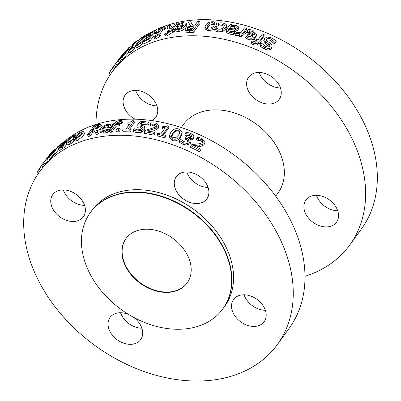 <?xml version="1.0" encoding="UTF-8"?>
<svg xmlns="http://www.w3.org/2000/svg" width="401" height="401" viewBox="0 0 401 401"><rect width="100%" height="100%" fill="white"/><g stroke="black" fill="none" stroke-linecap="round" stroke-linejoin="round"><path stroke-width="0.6" d="M115.673 63.649L118.997 59.639A149.077 109.558 36 0 1 119.062 59.564L114.245 65.523L115.979 66.721L114.3 65.458L120.13 57.433L123.548 53.453A149.077 109.558 -144 0 0 123.468 53.544L119.368 58.731A149.077 109.558 36 0 1 119.824 58.19L119.077 59.213A149.077 109.558 -144 0 0 118.721 59.639L115.633 63.684M119.824 58.19L121.468 59.488L120.726 60.511A146.977 108.014 -144 0 0 120.521 60.752M120.726 60.511L119.077 59.213M120.871 57.513L120.39 57.148M117.262 61.413L116.606 62.28M119.062 59.564L120.686 60.887L115.979 66.721M119.739 62.195L118.115 60.872M125.979 50.907L128.661 48.326L126.957 50.812L124.591 53.914L121.899 56.521L125.979 50.907L126.536 51.388M128.741 48.065L128.661 48.326M121.774 57.203L120.48 58.28L122.44 55.273L128.751 47.609L130.125 46.571L128.24 49.664C125.869 52.887 123.719 55.398 121.774 57.203L123.343 58.586L122.079 59.639L120.48 58.28M128.937 52.21L123.343 58.586M139.583 39.398L140.36 38.331A149.077 109.558 36 0 1 147.202 34.185L146.25 35.488L137.327 43.889L137.027 44.706L138.109 44.255L141.393 41.904A149.077 109.558 36 0 1 141.473 41.854L140.52 43.173L137.227 45.388L135.247 46.16L135.804 44.912L137.703 42.701L144.992 36.05A149.077 109.558 -144 0 0 139.583 39.398L140.315 40.19M141.473 41.854L142.786 43.428L141.829 44.747L138.576 46.937L136.636 47.694L135.247 46.16M141.829 44.747L140.52 43.173M146.385 38.06L141.754 42.195M146.791 36.145L146.25 35.488M147.824 34.932L147.202 34.185M157.748 29.905L158.43 28.962A149.077 109.558 36 0 1 164.671 26.767L163.989 27.704A149.077 109.558 -144 0 0 161.638 28.481L157.147 34.656A149.077 109.558 36 0 1 159.498 33.879L158.886 34.722L155.277 36.892A149.077 109.558 -144 0 0 153.949 37.363L159.989 29.062A149.077 109.558 -144 0 0 157.748 29.905L158.545 31.047M159.498 33.879L160.56 35.559L159.944 36.406L156.375 38.561A146.977 108.014 -144 0 0 155.067 39.027L153.949 37.363M156.375 38.561L155.277 36.892M159.944 36.406L158.886 34.722M164.671 26.767L165.733 28.446L165.047 29.388A146.977 108.014 -144 0 0 162.731 30.15L159.738 34.265M162.731 30.15L161.638 28.481M165.047 29.388L163.989 27.704M164.616 34.401L165.387 33.333A149.077 109.558 36 0 1 165.478 33.313L166.791 33.138L170.084 30.937A149.077 109.558 -144 0 0 167.227 31.579L167.929 30.616A149.077 109.558 36 0 1 170.731 29.99L175.057 24.04A149.077 109.558 36 0 1 176.801 23.684L172.475 29.634A149.077 109.558 36 0 1 173.653 29.408L172.956 30.371A149.077 109.558 -144 0 0 171.773 30.596L166.295 34.1L164.616 34.401L165.578 36.11L167.232 35.814L166.295 34.1M173.653 29.408L174.53 31.138L173.828 32.1A146.977 108.014 -144 0 0 172.661 32.321L167.232 35.814M172.661 32.321L171.773 30.596M173.828 32.1L172.956 30.371M176.801 23.684L177.688 25.408L176.846 26.566M175.122 28.937L174.114 30.321M167.904 32.797L167.227 31.579M178.179 28.832L177.417 27.248A149.077 109.558 36 0 1 183.051 26.471L181.162 27.96L178.625 28.782L176.991 28.506M177.011 28.541L177.417 27.248M180.53 23.052L182.676 22.551L186.179 23.268L185.483 25.469C183.578 27.819 181.026 29.248 177.828 29.754L175.202 29.278L176.169 31.188L175.322 29.453L176.335 26.656A149.077 109.558 36 0 1 183.693 25.584L184.204 24.025L181.959 23.564L177.823 24.962A149.077 109.558 -144 0 0 177.723 24.977L178.645 23.709L180.53 23.052M178.385 26.311L177.723 24.977M178.485 26.296L177.823 24.962M183.929 25.238L180.4 25.935L179.563 24.2M180.4 25.935L180.119 26.045M186.179 23.268L186.921 25.002L186.214 27.218C184.315 29.564 181.788 30.992 178.63 31.489L176.169 31.188M187.628 29.468L187.588 28.301L189.478 26.802L192.485 26.2A149.077 109.558 36 0 1 194.214 26.145L191.698 29.609A149.077 109.558 -144 0 0 189.738 29.674L187.327 29.168M193.107 27.955L190.134 28.556L189.478 26.802M190.134 28.556L188.259 30.055M190.495 25.634L188.224 22.025A149.077 109.558 36 0 1 190.731 21.804L192.701 25.198A149.077 109.558 36 0 1 194.961 25.123L197.623 21.459A149.077 109.558 36 0 1 199.603 21.423L192.906 30.636A149.077 109.558 -144 0 0 189.077 30.727L185.688 30.441L185.102 29.874L185.498 28.546L190.495 25.634M190.149 25.729L188.224 22.025M199.603 21.423L200.174 23.178L193.472 32.391A146.977 108.014 -144 0 0 189.698 32.481L186.36 32.19L185.102 29.874M193.472 32.391L192.906 30.636M207.648 25.173C208.981 23.398 210.665 22.591 212.695 22.757L214.6 23.86L213.918 25.714C212.575 27.479 210.886 28.26 208.841 28.06L206.946 27.052L207.648 25.173L208.069 26.922L207.558 27.754M214.42 24.877L213.071 24.506C211.066 24.346 209.402 25.148 208.069 26.922M208.114 29.057L204.886 27.378L205.663 25.057C207.538 22.662 210.129 21.564 213.422 21.759L216.695 23.669L215.928 25.945C214.024 28.27 211.417 29.308 208.114 29.057L208.49 30.807L205.327 29.148L204.886 27.378M216.695 23.669L217.006 25.393L215.939 28.06M214.655 29.258L208.49 30.807M235.242 33.544L236.124 32.331A149.077 109.558 36 0 1 236.224 32.361L237.247 32.697L240.916 32.742L244.485 27.834A149.077 109.558 36 0 1 246.455 28.416L241.427 35.328A149.077 109.558 -144 0 0 239.457 34.747L240.204 33.719L235.242 33.544L235.237 35.223L235.999 35.468L236.014 33.789M239.427 35.499L235.999 35.468M246.455 28.416L246.364 30.075L241.337 36.987A146.977 108.014 -144 0 0 239.392 36.411L239.457 34.747M241.337 36.987L241.427 35.328M251.587 37.027A146.977 108.014 -144 0 0 247.156 35.514L247.302 33.874A149.077 109.558 36 0 1 253.462 36.01L251.502 37.042L248.775 36.767L246.961 35.483L247.302 33.874M250.424 29.709L252.77 30.255L256.74 34.376L256.033 35.945C254.129 38.205 251.442 38.782 247.968 37.684L245.146 35.784L244.876 34.601L246.029 32.371A149.077 109.558 36 0 1 254.109 35.123L254.625 33.965L252.059 31.278L247.552 30.832A149.077 109.558 -144 0 0 247.437 30.797L248.359 29.524L250.424 29.709M254.324 34.787L251.878 32.907L247.427 32.476A146.977 108.014 -144 0 0 247.312 32.441L247.437 30.797M247.427 32.476L247.552 30.832M249.292 32.426L249.437 30.782M256.74 34.376L255.768 37.544C253.873 39.804 251.211 40.396 247.783 39.308L245.006 37.428L245.146 35.784M245.006 37.428L244.876 34.601M269.532 46.336C270.068 45.559 269.758 44.767 268.6 43.95L265.833 42.015L264.114 39.123L264.485 38.351L267.297 37.002L271.883 37.98L276.329 41.108L275.211 42.646A149.077 109.558 -144 0 0 275.061 42.576L271.261 39.108C268.976 38.115 267.472 38.11 266.75 39.087L266.515 39.559L267.602 41.353L270.043 43.057L271.953 45.092L272.053 46.611L271.718 47.243C270.324 48.742 267.993 48.797 264.715 47.408L260.61 44.762L261.673 43.298A149.077 109.558 36 0 1 261.823 43.363L265.347 46.285C267.367 47.173 268.76 47.188 269.532 46.336L269.748 45.93M269.216 46.646L265.417 43.554L263.738 40.681L264.114 39.123M272.053 46.611L271.201 48.732C269.813 50.23 267.502 50.295 264.269 48.932L260.229 46.31L260.61 44.762M276.329 41.108L274.69 44.135A146.977 108.014 -144 0 0 274.545 44.06L270.81 40.626C268.56 39.649 267.071 39.649 266.344 40.631M274.545 44.06L275.061 42.576M274.69 44.135L275.211 42.646M251.422 42.045L252.199 40.977A149.077 109.558 36 0 1 252.299 41.012L253.808 41.804C255.332 42.496 256.46 42.29 257.191 41.188L257.357 40.957A149.077 109.558 -144 0 0 254.129 39.684L254.83 38.722A149.077 109.558 36 0 1 257.998 39.97L262.324 34.02A149.077 109.558 36 0 1 264.269 34.817L259.943 40.767A149.077 109.558 36 0 1 261.252 41.323L260.55 42.285A149.077 109.558 -144 0 0 259.241 41.734L259.076 41.965C257.813 43.604 255.903 43.925 253.342 42.927L251.422 42.045L251.161 43.644L253.056 44.516L253.342 42.927M261.252 41.323L260.891 42.882L260.189 43.844A146.977 108.014 -144 0 0 258.901 43.298L258.73 43.529C257.472 45.173 255.582 45.503 253.056 44.516M258.901 43.298L259.241 41.734M260.189 43.844L260.55 42.285M264.269 34.817L263.928 36.386L260.555 41.027M256.013 42.12A146.977 108.014 -144 0 0 253.858 41.278L254.129 39.684M235.693 28.371L234.705 28.025L231.051 28.175L230.946 26.466L234.64 26.326L236.234 27.428L235.994 28.055L233.272 28.882L229.547 28.386L230.946 26.466M231.051 28.175L230.765 28.571M232.179 24.762L231.648 25.494L236.129 25.418L238.204 26.641L238.45 27.453L238.089 28.486L234.48 29.975L228.876 29.308L228.445 30.215L228.75 30.747L230.63 31.433L234.425 31.794A149.077 109.558 36 0 1 234.54 31.819L233.678 33.007L229.868 32.461L226.715 31.183L226.294 30.366L226.776 29.088L230.209 24.361A149.077 109.558 36 0 1 232.179 24.762L232.224 25.393M234.54 31.819L234.56 33.509L233.698 34.697L229.938 34.16L226.836 32.892L226.294 30.366M233.698 34.697L233.678 33.007M228.976 30.902L228.876 29.308M238.45 27.453L238.099 30.17L234.515 31.664L234.48 29.975M234.515 31.664L228.986 31.017M220.891 22.827L222.931 22.922L226.209 24.446L226.52 25.278L225.753 27.428L222.284 29.844L217.673 30.145L214.635 29.143L215.588 27.839A149.077 109.558 36 0 1 215.698 27.849L218.45 29.138C220.615 29.433 222.375 28.742 223.723 27.067L224.324 25.413L222.229 23.94L218.274 24.311A149.077 109.558 -144 0 0 218.159 24.301L219.111 22.992L220.891 22.827M224.144 26.356L222.47 25.674L218.56 26.05A146.977 108.014 -144 0 0 218.45 26.035L218.159 24.301M218.56 26.05L218.274 24.311M226.52 25.278L226.69 26.982L225.918 29.148L222.47 31.569L217.913 31.88L214.926 30.882L214.635 29.143M167.087 27.428L168.365 25.669A149.077 109.558 36 0 1 170.515 25.098L169.232 26.857A149.077 109.558 -144 0 0 167.087 27.428L168.094 29.128A146.977 108.014 -144 0 1 170.209 28.561L169.232 26.857M170.515 25.098L171.493 26.802L170.209 28.561M147.443 39.233L146.325 37.829C145.839 37.814 145.974 37.278 146.741 36.22L149.388 33.473L152.961 31.153L155.773 30.27L154.821 31.579A149.077 109.558 -144 0 0 154.701 31.629L152.159 32.235L150.024 33.614L148.33 35.413L148.034 36.411L152.255 34.621L148.801 39.368A149.077 109.558 -144 0 0 142.235 42.471L143.022 41.388A149.077 109.558 36 0 1 148.019 38.977L149.804 36.521L146.109 37.719L147.388 39.318M152.255 34.621L153.448 36.255L149.994 41.002A146.977 108.014 -144 0 0 143.518 44.06L142.235 42.471M149.994 41.002L148.801 39.368M151.227 35.153L150.024 33.614M155.773 30.27L156.956 31.905L156.004 33.213A146.977 108.014 -144 0 0 155.889 33.263L153.388 33.849L151.277 35.218M154.941 33.328L153.738 31.704M155.889 33.263L154.701 31.629M156.004 33.213L154.821 31.579M132.51 44.626L133.192 43.689A149.077 109.558 36 0 1 138.114 39.884L137.433 40.827A149.077 109.558 -144 0 0 135.563 42.2L131.072 48.376A149.077 109.558 36 0 1 132.942 46.997L129.272 50.696A149.077 109.558 -144 0 0 128.225 51.508L134.265 43.208A149.077 109.558 -144 0 0 132.51 44.626L132.931 45.032M132.942 46.997L134.375 48.496L130.736 52.17A146.977 108.014 -144 0 0 129.703 52.972L128.225 51.508M130.736 52.17L129.272 50.696M133.764 49.338L132.33 47.844M135.232 46.14L133.889 47.985M136.906 43.559L135.563 42.2M138.48 41.92L137.433 40.827M139.307 41.128L138.114 39.884M114.897 68.16L113.197 66.942L110.044 71.468C108.811 73.448 108.771 73.669 109.929 72.125M114.315 65.574L113.318 67.032M118.831 59.188L118.4 59.779M113.939 69.473L112.24 68.255M131.012 47.383A146.977 108.014 36 0 1 131.829 46.556M138.666 40.456A146.977 108.014 36 0 1 139.764 39.594M147.357 34.376A146.977 108.014 36 0 1 151.002 32.265M153.753 30.817A146.977 108.014 36 0 1 326.369 72.1A146.977 108.014 36 0 1 361.416 228.966L349.692 245.091A146.977 108.014 -144 0 0 294.344 71.293A146.977 108.014 -144 0 0 111.944 72.215A146.977 108.014 -144 0 0 96.039 124.38M304.971 276.304A146.977 108.014 -144 0 0 349.692 245.091M191.372 136.696L191.287 135.353L189.623 134.3L185.297 133.633A149.077 109.558 -144 0 0 185.172 133.583L186.119 132.275L190.565 133.297L193.422 135.172L193.883 136.786L193.553 137.468C192.59 138.485 191.147 138.766 189.217 138.315L190.781 139.879L191.011 141.242L190.61 142.049L187.748 143.533L183.342 142.801L179.538 140.581L180.49 139.277A149.077 109.558 36 0 1 180.64 139.332L183.994 141.683L186.701 142.129L188.59 141.057L188.921 140.385L188.64 139.327L186.56 138.044A149.077 109.558 -144 0 0 185.688 137.693L186.43 136.671A149.077 109.558 36 0 1 187.117 136.947C189.092 137.738 190.51 137.653 191.372 136.696L191.568 136.28M191.036 137.042L189.307 135.874L186.911 135.297L187.197 133.708M188.485 141.197L186.249 139.623A146.977 108.014 -144 0 0 185.382 139.277L185.688 137.693M191.011 141.242L190.224 143.593L187.382 145.092L183.026 144.38L179.282 142.185L179.538 140.581M193.883 136.786L193.167 139.017L190.881 140.059M186.911 135.297L185.031 135.227A146.977 108.014 -144 0 0 184.906 135.182L185.172 133.583M185.031 135.227L185.297 133.633M171.433 135.949L172.921 133.002L175.508 130.365L178.535 130.155L180.124 131.889L178.645 134.901L176.049 137.513L173.047 137.703L171.438 135.924M179.849 132.926L178.375 131.789L175.377 132.014L172.801 134.651L171.558 136.641M179.282 129.132L182.194 132.606L180.756 135.658C178.43 138.901 175.608 139.924 172.305 138.726L169.332 135.618L170.801 132.35C173.137 129.052 175.964 127.979 179.282 129.132M182.194 132.606L181.979 134.195L180.525 137.267C178.199 140.51 175.402 141.543 172.144 140.36L169.227 137.297L169.332 135.618M154.691 132.39L153.914 133.458A149.077 109.558 -144 0 0 144.315 131.693L145.267 130.39L150.631 128.786C153.839 127.819 155.663 126.916 156.099 126.079L156.169 124.771L154.535 124.044L150.24 124.22A149.077 109.558 -144 0 0 150.129 124.205L151.082 122.891L155.463 123.002L158.721 125.167L158.27 126.44L156.119 128.119L147.042 130.937A149.077 109.558 36 0 1 154.691 132.39L154.791 134.094L154.014 135.162L153.914 133.458M158.721 125.167L158.831 126.866L158.38 128.15L156.24 129.829L153.042 130.997L152.891 129.282M153.042 130.997L150.931 131.628M156.24 129.829L156.119 128.119M156.32 126.485L154.711 125.764L150.47 125.954A146.977 108.014 -144 0 0 150.36 125.934L150.129 124.205M150.47 125.954L150.24 124.22M152.325 125.683L152.119 123.954M154.014 135.162A146.977 108.014 -144 0 0 144.55 133.428L144.315 131.693M130.636 129.247L129.949 130.19A149.077 109.558 -144 0 0 122.581 129.969L123.267 129.027A149.077 109.558 36 0 1 125.994 129.067L130.485 122.891A149.077 109.558 -144 0 0 127.754 122.851L128.37 122.009C130.32 122.099 131.663 121.688 132.41 120.771A149.077 109.558 36 0 1 133.979 120.821L127.944 129.122A149.077 109.558 36 0 1 130.636 129.247L131.072 131.002L130.39 131.944L129.949 130.19M133.979 120.821L134.455 122.576L129.638 129.197M129.232 124.616A146.977 108.014 -144 0 0 128.295 124.611L127.754 122.851M130.39 131.944A146.977 108.014 -144 0 0 123.122 131.723L122.581 129.969M121.824 120.586L121.047 121.653A149.077 109.558 -144 0 0 120.952 121.658L119.528 121.588L116.1 123.503A149.077 109.558 36 0 1 119.157 123.282L118.455 124.25A149.077 109.558 -144 0 0 115.458 124.46L111.132 130.41A149.077 109.558 -144 0 0 109.298 130.576L113.623 124.626A149.077 109.558 -144 0 0 112.395 124.751L113.097 123.789A149.077 109.558 36 0 1 114.325 123.663L114.496 123.428C115.749 121.739 117.583 120.791 120.004 120.591L121.824 120.586L122.475 122.34L121.698 123.408L121.047 121.653M112.816 125.734L112.395 124.751M119.157 123.282L119.814 125.037L119.117 125.999A146.977 108.014 -144 0 0 116.16 126.21L111.834 132.16A146.977 108.014 -144 0 0 110.029 132.32L109.298 130.576M111.834 132.16L111.132 130.41M116.16 126.21L115.458 124.46M119.117 125.999L118.455 124.25M121.698 123.408A146.977 108.014 -144 0 0 121.603 123.413L119.227 123.473M121.603 123.413L120.952 121.658M109.017 125.568L108.576 126.776A149.077 109.558 -144 0 0 102.977 127.628L104.841 126.099L107.353 125.217L108.997 125.518M105.398 127.227L104.841 126.099M110.681 124.591L109.694 127.453A149.077 109.558 -144 0 0 102.33 128.52L101.814 130.064L104.019 130.435L108.195 129.127A149.077 109.558 36 0 1 108.3 129.117L107.378 130.385L103.303 131.448L99.894 130.937L100.606 128.766C102.481 126.355 104.992 124.851 108.15 124.245L110.681 124.591L111.583 126.541L111.528 127.508M108.3 129.117L109.062 130.861L108.14 132.13L104.115 133.182L100.771 132.676L99.894 130.937M108.14 132.13L107.378 130.385M106.922 129.648A146.977 108.014 -144 0 0 103.192 130.25L102.33 128.52M103.192 130.25L103.007 130.515M110.29 129.217A146.977 108.014 -144 0 0 108.44 129.443M110.395 129.067L109.694 127.453M99.037 125.904L98.776 125.438L98.741 126.46L96.922 128.089L94.135 129.182A149.077 109.558 -144 0 0 92.581 129.603L95.097 126.14A149.077 109.558 36 0 1 96.862 125.663L99.017 125.613M97.949 127.338L97.849 127.363A146.977 108.014 -144 0 0 96.11 127.834L95.097 126.14M96.11 127.834L95.413 128.796M95.914 129.287L97.874 132.235A149.077 109.558 -144 0 0 95.493 132.726L93.869 130.079A149.077 109.558 -144 0 0 91.834 130.626L89.167 134.295A149.077 109.558 -144 0 0 87.413 134.801L94.11 125.588A149.077 109.558 36 0 1 97.533 124.631L100.621 124.27L101.107 124.616L100.711 125.939L95.914 129.287M95.493 132.726L96.415 134.44A146.977 108.014 -144 0 1 98.761 133.959L97.874 132.235M100.606 128.771L97.012 130.937M101.107 124.616L102.029 126.325L101.789 127.418M96.415 134.44L94.857 131.784A146.977 108.014 -144 0 0 92.847 132.325L90.18 135.989A146.977 108.014 -144 0 0 88.451 136.49L87.413 134.801M90.18 135.989L89.167 134.295M92.847 132.325L91.834 130.626M94.857 131.784L93.869 130.079M80.962 134.47L76.516 138.18L75.193 138.38L75.959 136.651L80.37 132.876L81.734 132.706L80.962 134.47M80.506 135.067L77.779 137.508M81.097 131.879L83.443 131.618L82.596 133.834L75.789 139.177L73.533 139.553L74.406 137.398C76.25 134.942 78.481 133.097 81.097 131.879M83.443 131.618L84.591 133.257L83.739 135.483L76.987 140.806L74.776 141.172L73.533 139.553M61.508 143.558L60.626 144.766A149.077 109.558 -144 0 0 60.561 144.816L57.393 147.698L53.824 152.606A149.077 109.558 -144 0 0 52.611 153.653L57.639 146.736A149.077 109.558 36 0 1 58.852 145.693L58.1 146.721L61.022 143.919L61.508 143.558L61.784 143.829M61.067 145.202L60.626 144.766M58.481 149.713L55.333 154.044A146.977 108.014 -144 0 0 54.135 155.072L52.611 153.653M55.333 154.044L53.824 152.606M58.17 148.44L57.393 147.698M61.007 145.257L60.561 144.816M53.338 151.563A149.077 109.558 -144 0 0 49.824 155.107L53.072 151.267L53.955 150.55L53.338 151.563M55.238 149.107L53.829 151.393A149.077 109.558 -144 0 0 49.178 155.994C48.025 157.568 48.15 157.648 49.549 156.235L52.441 153.217A149.077 109.558 36 0 1 52.506 153.152L48.822 157.237L47.052 158.821L48.15 157.097L53.829 150.245L55.238 149.107L55.649 149.473L55.253 149.122M49.508 156.27L49.178 155.994C48.025 157.568 48.15 157.648 49.549 156.235M53.864 154.821L48.666 160.159L47.052 158.821M53.133 155.829L51.584 154.425M52.787 153.408L52.506 153.152M54.085 151.623L53.829 151.393M43.704 162.5L37.183 171.934L38.717 172.946M43.904 162.225L44.245 161.889M46.23 159.022L46.606 158.525A149.077 109.558 -144 0 0 46.531 158.621L44.331 161.768M41.589 165.402L42.441 164.255M43.945 162.169L42.701 163.874M44.265 165.322L39.594 171.718A146.977 108.014 36 0 1 221.989 170.796A146.977 108.014 36 0 1 277.342 344.594A146.977 108.014 36 0 1 154.656 374.905A146.977 108.014 36 0 1 36.195 275.903A146.977 108.014 36 0 1 39.594 171.718M52.701 150.861L51.924 151.929A149.077 109.558 -144 0 0 51.869 151.989L48.641 155.984A149.077 109.558 36 0 1 50.351 153.989L49.649 154.956A149.077 109.558 -144 0 0 47.975 156.906L43.649 162.856A149.077 109.558 -144 0 0 42.646 164.084L46.972 158.134A149.077 109.558 -144 0 0 46.316 158.971L47.017 158.009A149.077 109.558 36 0 1 47.674 157.172L51.704 151.969L52.701 150.861L53.002 151.107M48.376 159.919L45.303 164.149A146.977 108.014 -144 0 0 44.316 165.362L42.646 164.084M45.303 164.149L43.649 162.856M63.122 144.876L60.416 147.137C59.433 147.834 59.233 147.789 59.804 147.002L64.516 142.956L63.122 144.876M59.498 147.613L59.804 147.002L60.125 147.332M63.152 147.959L59.393 150.636L57.939 149.152L58.411 148.084L61.283 145.012L65.353 141.809L65.564 141.127L64.34 141.849L61.704 143.984A149.077 109.558 -144 0 0 61.629 144.039L62.496 142.851L67.137 139.698L66.691 140.967L63.253 145.693A149.077 109.558 -144 0 0 61.884 146.581L62.416 145.849L57.919 149.142L59.368 150.606M67.137 139.698L67.889 140.425M66.857 144.165L64.631 147.227A146.977 108.014 -144 0 0 63.278 148.099L61.884 146.581M64.631 147.227L63.253 145.693M61.99 144.405L61.629 144.039M62.065 144.345L61.704 143.984M62.416 148.606L61.007 147.092M72.396 139.518L73.664 141.117L72.711 142.425L69.779 144.295L67.594 145.007L66.25 143.453L67.137 141.393L70.175 138.054L73.729 135.488L75.919 134.676L74.972 135.979A149.077 109.558 -144 0 0 74.887 136.024L72.962 136.52L68.596 140.525L67.884 142.084L69.188 141.718L72.31 139.563A149.077 109.558 36 0 1 72.396 139.518L71.448 140.826L70.035 141.779L66.21 143.418L67.533 144.941M71.313 143.368L70.035 141.779M72.711 142.425L71.448 140.826M73.754 138.4L71.734 140.014M74.872 136.791L74.255 136.024M75.188 136.405L74.887 136.024M75.248 136.33L74.972 135.979M76.325 135.187L75.919 134.676M119.678 128.255L118.4 130.014A149.077 109.558 -144 0 0 116.024 130.099L117.303 128.34A149.077 109.558 36 0 1 119.678 128.255L120.28 130.009L118.997 131.769L118.4 130.014M118.997 131.769A146.977 108.014 -144 0 0 116.656 131.854L116.024 130.099M144.24 126.009L144.771 126.896L144.21 128.445L141.232 130.48L136.791 130.942L133.157 130.059L134.104 128.751A149.077 109.558 36 0 1 134.255 128.761L137.603 129.879L140.235 129.568L142.114 128.16L142.46 127.182L142.205 126.726L139.994 126.024L136.796 125.974L140.25 121.222A149.077 109.558 36 0 1 148.696 122.145L147.909 123.227A149.077 109.558 -144 0 0 141.438 122.48L139.653 124.937L144.24 126.009M144.771 126.896L145.042 128.621L144.48 130.18L141.518 132.22L137.132 132.686L133.553 131.809L133.157 130.059M148.696 122.145L148.961 123.879L148.175 124.962A146.977 108.014 -144 0 0 141.799 124.225L141.207 125.032M141.799 124.225L141.438 122.48M148.175 124.962L147.909 123.227M142.099 128.175L137.182 127.719L136.796 125.974M142.38 127.713L142.205 126.726M165.533 135.242L164.851 136.185A149.077 109.558 -144 0 0 157.227 134.2L157.914 133.262A149.077 109.558 36 0 1 160.746 133.954L165.237 127.779A149.077 109.558 -144 0 0 162.4 127.087L163.017 126.245C165.047 126.816 166.43 126.651 167.177 125.754A149.077 109.558 36 0 1 168.796 126.18L162.761 134.48A149.077 109.558 36 0 1 165.533 135.242L165.478 136.911L164.796 137.854L164.851 136.185M168.796 126.18L168.781 127.854L163.768 134.751M164.199 129.202A146.977 108.014 -144 0 0 162.455 128.781L162.4 127.087M164.796 137.854A146.977 108.014 -144 0 0 157.282 135.899L157.227 134.2M202.535 142.195L202.63 140.661L201.056 139.383L196.841 138.47A149.077 109.558 -144 0 0 196.731 138.42L197.688 137.107L201.979 138.385L204.971 142.545L204.63 143.167L202.51 144.611L193.618 145.628A149.077 109.558 36 0 1 201.026 149.297L200.249 150.365A149.077 109.558 -144 0 0 190.926 145.814L191.879 144.505L197.162 144.009C200.31 143.683 202.099 143.077 202.535 142.195L202.766 141.759M201.026 149.297L199.698 151.834L200.249 150.365M204.971 142.545L204.084 144.641L201.979 146.089L198.846 146.666L199.352 145.172M198.846 146.666L196.305 146.916M201.979 146.089L202.51 144.611M202.274 142.495L200.575 140.886L196.415 139.999A146.977 108.014 -144 0 0 196.305 139.949L196.731 138.42M196.415 139.999L196.841 138.47M198.244 140.17L198.69 138.651M199.698 151.834A146.977 108.014 -144 0 0 190.505 147.347L190.926 145.814M277.342 344.594L289.066 328.469A146.977 108.014 -144 0 0 245.041 163.548A146.977 108.014 -144 0 0 65.964 140.235M120.571 312.74A18.897 13.89 -144 0 0 141.854 328.218M133.353 317.191A18.897 13.89 36 0 1 140.636 339.657A18.897 13.89 36 0 1 132.641 344.178A18.897 13.89 36 0 1 112.756 335.667A18.897 13.89 36 0 1 110.069 317.427A18.897 13.89 36 0 1 118.059 312.905A18.897 13.89 36 0 1 128.962 314.67M244.084 294.81A18.897 13.89 -144 0 0 244.866 296.77A18.897 13.89 -144 0 0 265.367 310.289M233.146 312.89A18.897 13.89 36 0 1 233.582 299.497A18.897 13.89 36 0 1 249.357 295.597A18.897 13.89 36 0 1 264.585 308.329A18.897 13.89 36 0 1 264.149 321.722A18.897 13.89 36 0 1 248.374 325.622A18.897 13.89 36 0 1 233.146 312.89M186.801 171.969A18.897 13.89 -144 0 0 208.089 187.447M198.876 203.402A18.897 13.89 36 0 1 178.986 194.896A18.897 13.89 36 0 1 176.3 176.656A18.897 13.89 36 0 1 184.29 172.134A18.897 13.89 36 0 1 204.179 180.645A18.897 13.89 36 0 1 206.866 198.881A18.897 13.89 36 0 1 198.876 203.402M63.288 189.899A18.897 13.89 -144 0 0 84.576 205.377M83.789 203.417A18.897 13.89 36 0 1 83.353 216.811A18.897 13.89 36 0 1 67.579 220.71A18.897 13.89 36 0 1 52.351 207.984A18.897 13.89 36 0 1 52.787 194.585A18.897 13.89 36 0 1 68.561 190.691A18.897 13.89 36 0 1 83.789 203.417M90.31 212.645L90.561 212.299A81.889 60.18 36 0 1 192.184 211.783A81.889 60.18 36 0 1 223.021 308.615L224.695 306.314A81.889 60.18 -144 0 0 193.858 209.482A81.889 60.18 -144 0 0 92.24 209.999L90.561 212.299A81.889 60.18 36 0 1 192.184 211.783A81.889 60.18 36 0 1 223.021 308.615L222.771 308.96A81.889 60.18 -144 0 0 191.934 212.129A81.889 60.18 -144 0 0 90.31 212.645A81.889 60.18 -144 0 0 88.421 270.695A81.889 60.18 -144 0 0 154.42 325.853A81.889 60.18 -144 0 0 222.771 308.96M305.497 213.392A18.897 13.89 36 0 1 305.933 199.994A18.897 13.89 36 0 1 329.381 199.878A18.897 13.89 36 0 1 336.499 222.224A18.897 13.89 36 0 1 320.725 226.119A18.897 13.89 36 0 1 305.497 213.392M316.434 195.307A18.897 13.89 -144 0 0 317.221 197.267A18.897 13.89 -144 0 0 337.722 210.786M271.226 103.904A18.897 13.89 36 0 1 251.342 95.393A18.897 13.89 36 0 1 248.65 77.152A18.897 13.89 36 0 1 272.104 77.037A18.897 13.89 36 0 1 279.216 99.378A18.897 13.89 36 0 1 271.226 103.904M259.151 72.466A18.897 13.89 -144 0 0 280.439 87.944M135.007 119.177A18.897 13.89 36 0 1 125.137 95.082A18.897 13.89 36 0 1 140.911 91.187A18.897 13.89 36 0 1 156.139 103.914A18.897 13.89 36 0 1 155.703 117.313A18.897 13.89 36 0 1 151.829 120.566M135.638 90.395A18.897 13.89 -144 0 0 136.425 92.355A18.897 13.89 -144 0 0 156.926 105.874M181.282 127.528L183.608 124.325A58.371 42.897 36 0 1 256.049 123.959A58.371 42.897 36 0 1 278.028 192.981L275.698 196.184M267.652 83.493A81.889 60.18 36 0 1 272.048 86.014M126.099 238.405A37.794 27.774 -144 0 0 125.353 265.021A37.794 27.774 -144 0 0 155.678 290.439A37.794 27.774 -144 0 0 187.232 282.855M125.102 265.367A37.794 27.774 36 0 1 125.974 238.575A37.794 27.774 36 0 1 172.876 238.339A37.794 27.774 36 0 1 187.107 283.031A37.794 27.774 36 0 1 155.563 290.825A37.794 27.774 36 0 1 125.102 265.367M122.32 55.438L121.959 55.158M117.222 65.208L115.568 63.919M128.31 48.897L128.009 48.631M129.032 50.401L128.24 49.664M138.576 46.937L137.227 45.388M137.809 44.426L137.327 43.889M143.247 40.822L141.904 39.268M172.495 32.551L171.603 30.827M182.766 25.298L181.959 23.564M178.63 31.489L177.828 29.754M186.214 27.218L185.483 25.469M188.094 29.619L187.588 28.301M193.041 27.764L192.485 26.2M186.36 32.19L185.688 30.441M189.698 32.481L189.077 30.727M213.071 24.506L212.695 22.757M216.229 27.684L215.928 25.945M251.878 32.907L252.059 31.278M247.783 39.308L247.968 37.684M255.768 37.544L256.033 35.945M265.417 43.554L265.833 42.015M268.144 45.463L268.6 43.95M264.269 48.932L264.715 47.408M271.201 48.732L271.718 47.243M266.505 40.03L266.75 39.087M270.81 40.626L271.261 39.108M258.73 43.529L259.076 41.965M234.705 28.025L234.64 26.326M226.836 32.892L226.715 31.183M229.938 34.16L229.868 32.461M228.791 30.782L228.71 29.534M238.099 30.17L238.089 28.486M222.47 25.674L222.229 23.94M217.913 31.88L217.673 30.145M222.47 31.569L222.284 29.844M225.918 29.148L225.753 27.428M149.042 37.564L148.666 37.072M148.966 36.22L148.33 35.413M153.388 33.849L152.159 32.235M111.678 72.586L110.044 71.468M189.307 135.874L189.623 134.3M190.946 136.921L191.287 135.353M186.249 139.623L186.56 138.044M188.295 140.896L188.64 139.327M183.026 144.38L183.342 142.801M187.382 145.092L187.748 143.533M190.224 143.593L190.61 142.049M193.167 139.017L193.553 137.468M175.377 132.014L175.508 130.365M172.801 134.651L172.921 133.002M180.525 137.267L180.756 135.658M172.144 140.36L172.305 138.726M158.38 128.15L158.27 126.44M154.711 125.764L154.535 124.044M156.26 125.814L156.169 124.771M120.2 123.338L119.528 121.588M108.115 126.836L107.353 125.217M104.115 133.182L103.303 131.448M106.245 132.716L105.458 130.977M110.856 128.435L110.155 126.816M97.849 127.363L96.862 125.663M101.598 127.608L100.711 125.939M76.967 137.964L75.959 136.651M83.739 135.483L82.596 133.834M76.987 140.806L75.789 139.177M60.426 145.799L59.919 145.302M53.368 151.523L53.072 151.267M50.401 158.611L48.822 157.237M51.809 157.187L50.245 155.794M54.546 150.992L54.29 150.761M40.571 170.375L38.887 169.192M43.077 166.931L41.383 165.688M62.476 145.458L61.919 144.876M67.107 141.433L66.691 140.967M64.782 142.315L64.34 141.849M60.591 150.044L59.158 148.545M69.779 144.295L68.476 142.716M69.478 141.553L68.596 140.525M74.075 137.869L72.962 136.52M144.48 130.18L144.21 128.445M140.335 127.769L139.994 126.024M137.132 132.686L136.791 130.942M141.518 132.22L141.232 130.48M204.084 144.641L204.63 143.167M200.575 140.886L201.056 139.383M202.129 142.155L202.63 140.661M130.125 46.571L131.142 47.503M109.097 73.137L110.851 74.285M111.944 72.215L115.909 66.766M40.671 166.671L41.844 165.052"/></g></svg>
